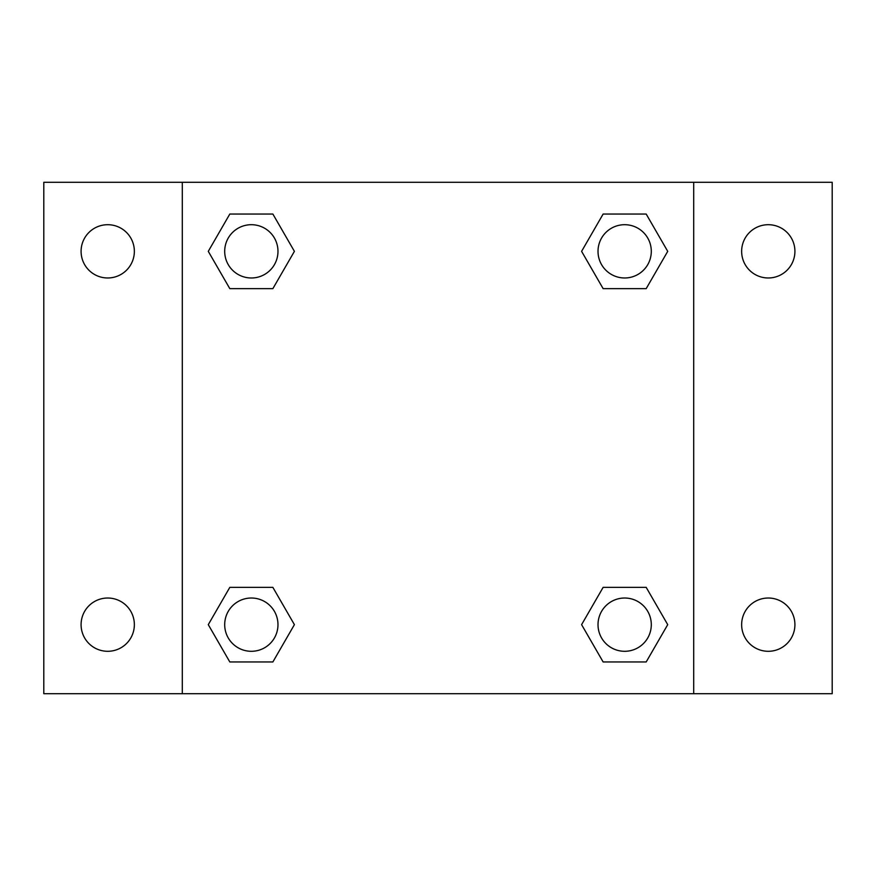<?xml version="1.0" encoding="UTF-8"?>
<svg xmlns="http://www.w3.org/2000/svg" width="876" height="876" viewBox="0 0 876 876"><rect width="100%" height="100%" fill="white"/><g stroke="black" fill="none" stroke-linecap="round" stroke-linejoin="round"><path stroke-width="1.31" d="M43.8 182.307L832.2 182.307L832.2 693.693L43.8 693.693L43.8 182.307M768.274 224.705A26.63 26.63 0 0 1 794.915 251.346A26.63 26.63 0 0 1 768.274 277.977A26.63 26.63 0 0 1 741.643 251.346A26.63 26.63 0 0 1 768.274 224.705M768.274 598.023A26.63 26.63 0 0 1 794.915 624.654A26.63 26.63 0 0 1 768.274 651.295A26.63 26.63 0 0 1 741.643 624.654A26.63 26.63 0 0 1 768.274 598.023M107.726 598.023A26.63 26.63 0 0 1 134.357 624.654A26.63 26.63 0 0 1 107.726 651.295A26.63 26.63 0 0 1 81.085 624.654A26.63 26.63 0 0 1 107.726 598.023M107.726 224.705A26.63 26.63 0 0 1 134.357 251.346A26.63 26.63 0 0 1 107.726 277.977A26.63 26.63 0 0 1 81.085 251.346A26.63 26.63 0 0 1 107.726 224.705M229.808 587.369L272.874 587.369L294.402 624.654L272.874 661.949L229.808 661.949L208.28 624.654L229.808 587.369L272.874 587.369L229.808 587.369M603.126 214.051L646.192 214.051L667.72 251.346L646.192 288.631L603.126 288.631L581.598 251.346L603.126 214.051L646.192 214.051L603.126 214.051M182.307 693.693L182.307 182.307M693.693 182.307L693.693 693.693M229.808 214.051L272.874 214.051L294.402 251.346L272.874 288.631L229.808 288.631L208.28 251.346L229.808 214.051L272.874 214.051L229.808 214.051M603.126 587.369L646.192 587.369L667.72 624.654L646.192 661.949L603.126 661.949L581.598 624.654L603.126 587.369L646.192 587.369L603.126 587.369M646.192 661.949L603.126 661.949L646.192 661.949M651.295 624.654A26.63 26.63 0 0 0 611.338 601.593A26.63 26.63 0 0 0 611.338 647.725A26.63 26.63 0 0 0 651.295 624.654M272.874 661.949L229.808 661.949L272.874 661.949M277.977 624.654A26.63 26.63 0 0 0 238.02 601.593A26.63 26.63 0 0 0 238.02 647.725A26.63 26.63 0 0 0 277.977 624.654M646.192 288.631L603.126 288.631L646.192 288.631M651.295 251.346A26.63 26.63 0 0 0 611.338 228.275A26.63 26.63 0 0 0 611.338 274.407A26.63 26.63 0 0 0 651.295 251.346M272.874 288.631L229.808 288.631L272.874 288.631M277.977 251.346A26.63 26.63 0 0 0 238.02 228.275A26.63 26.63 0 0 0 238.02 274.407A26.63 26.63 0 0 0 277.977 251.346"/></g></svg>
